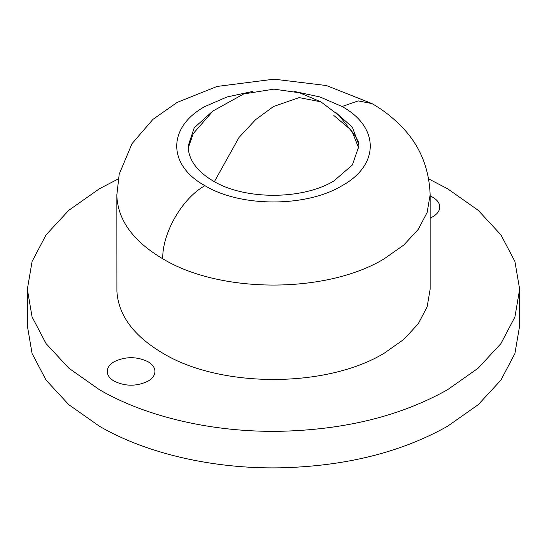 <?xml version="1.0" encoding="UTF-8"?>
<svg xmlns="http://www.w3.org/2000/svg" width="547" height="547" viewBox="0 0 547 547"><rect width="100%" height="100%" fill="white"/><g stroke="black" fill="none" stroke-linecap="round" stroke-linejoin="round"><path stroke-width="0.82" d="M188.195 148.23L193.235 133.557M333.875 115.506L351.659 130.521L358.805 148.23M335.373 112.128L352.371 127.212L358.859 144.811L358.887 146.104L352.384 164.968L333.875 180.961C302.45 200.065 244.557 200.065 213.125 180.961C197.364 171.614 189.036 160.428 188.141 147.389L188.113 146.104L194.212 127.807L211.627 112.128M430.14 194.828L430.14 289.226L427.132 306.867L418.216 323.831L403.741 339.468L384.261 353.171C326.6 388.226 220.4 388.226 162.739 353.171C133.824 336.029 118.549 315.503 116.914 291.592L116.86 194.828L119.198 174.185L132.018 143.663L152.928 119.383L177.132 102.405L217.063 86.453L274.081 79.171L326.436 85.544L371.905 103.561C382.332 109.462 392.008 116.908 400.93 125.913C419.433 144.538 429.169 167.512 430.14 194.828L427.132 212.468L418.216 229.432L403.741 245.07L384.261 258.772C326.6 293.821 220.4 293.821 162.739 258.772C133.824 241.63 118.549 221.104 116.914 197.193L116.86 194.828M428.766 178.951L447.555 188.736L478.167 210.274L500.915 234.841L514.918 261.5L519.65 289.226L514.918 316.952L500.915 343.612L478.167 368.179L447.555 389.717C400.889 415.946 345.02 429.805 279.941 431.289C213.275 432.472 146.398 417.06 99.445 389.717L68.833 368.179L46.085 343.612L32.082 316.952L27.35 289.226L32.082 261.5L46.085 234.841L68.833 210.274L99.445 188.736L118.234 178.951M154.951 371.085C155.02 375.003 152.695 378.374 147.97 381.184C136.723 386.531 125.468 386.531 114.214 381.184C109.81 378.572 107.485 375.447 107.233 371.803C107.164 367.885 109.489 364.514 114.214 361.697C125.468 356.357 136.723 356.357 147.97 361.697C152.381 364.309 154.705 367.44 154.951 371.085L154.965 371.44M107.233 371.803L107.226 371.44M430.14 195.942L432.786 197.262C437.197 199.874 439.521 202.999 439.767 206.643L439.781 207.005M439.767 206.643C439.836 210.568 437.511 213.932 432.786 216.749L430.14 218.068M519.65 289.226L519.65 325.766L514.918 353.492L500.915 380.151L478.167 404.718L447.555 426.257C400.889 452.485 345.02 466.345 279.941 467.829C213.275 469.011 146.398 453.607 99.445 426.257L68.833 404.718L46.085 380.151L32.082 353.492L27.35 325.766L27.35 289.226M294.067 91.39L319.954 96.956L342.066 106.515C379.652 127.123 379.652 165.078 342.066 185.686C306.375 207.388 240.625 207.388 204.934 185.686C167.348 165.078 167.348 127.123 204.934 106.515L227.046 96.963L252.926 91.39M342.066 106.515L358.217 100.901L371.905 103.561M204.934 185.686C182.383 198.035 162.158 233.07 162.739 258.772M193.153 133.68L213.009 110.959L243.723 93.934L273.951 89.134L299.619 92.805L320.863 101.824L299.134 97.605L273.5 106.515L255.606 119.656L239.012 137.468L214.369 181.666M358.634 142.316L355.311 136.107L339.304 115.711L320.863 101.824"/></g></svg>
